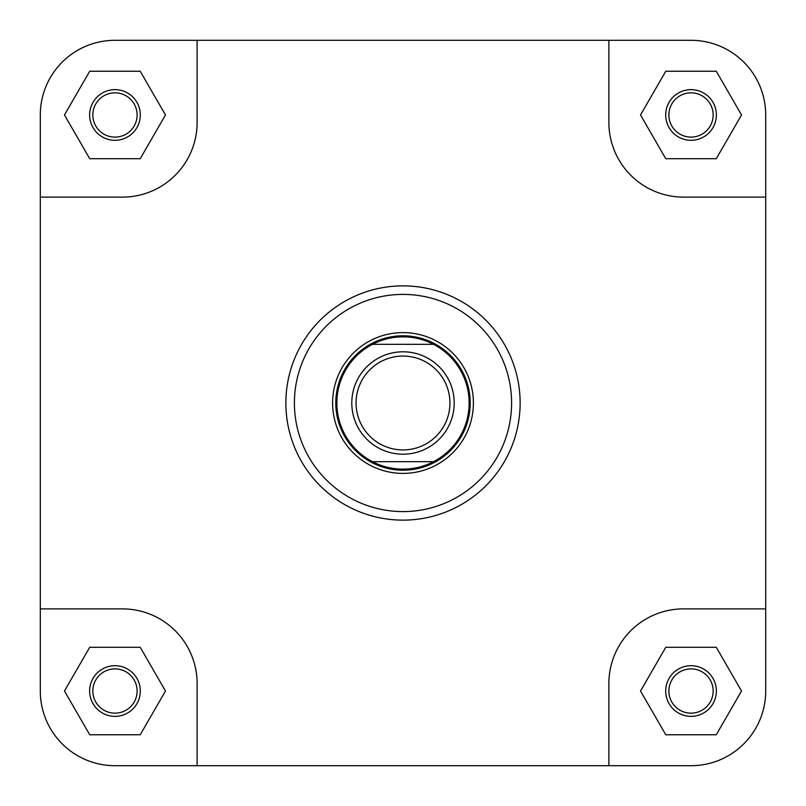 <?xml version="1.0" encoding="UTF-8"?>
<svg xmlns="http://www.w3.org/2000/svg" width="806" height="806" viewBox="0 0 806 806"><rect width="100%" height="100%" fill="white"/><g stroke="black" fill="none" stroke-linecap="round" stroke-linejoin="round"><path stroke-width="1.21" d="M665.696 114.976A25.339 25.339 0 0 1 691.024 89.637A25.339 25.339 0 0 1 716.363 114.976A25.339 25.339 0 0 1 691.024 140.304A25.339 25.339 0 0 1 665.696 114.976M713.159 114.976A22.135 22.135 0 0 0 691.024 92.841A22.135 22.135 0 0 0 668.889 114.976A22.135 22.135 0 0 0 691.024 137.111A22.135 22.135 0 0 0 713.159 114.976M89.637 114.976A25.339 25.339 0 0 1 114.976 89.637A25.339 25.339 0 0 1 140.304 114.976A25.339 25.339 0 0 1 114.976 140.304A25.339 25.339 0 0 1 89.637 114.976M137.111 114.976A22.135 22.135 0 0 0 114.976 92.841A22.135 22.135 0 0 0 92.841 114.976A22.135 22.135 0 0 0 114.976 137.111A22.135 22.135 0 0 0 137.111 114.976M89.637 691.024A25.339 25.339 0 0 1 114.976 665.696A25.339 25.339 0 0 1 140.304 691.024A25.339 25.339 0 0 1 114.976 716.363A25.339 25.339 0 0 1 89.637 691.024M137.111 691.024A22.135 22.135 0 0 0 114.976 668.889A22.135 22.135 0 0 0 92.841 691.024A22.135 22.135 0 0 0 114.976 713.159A22.135 22.135 0 0 0 137.111 691.024M665.696 691.024A25.339 25.339 0 0 1 691.024 665.696A25.339 25.339 0 0 1 716.363 691.024A25.339 25.339 0 0 1 691.024 716.363A25.339 25.339 0 0 1 665.696 691.024M713.159 691.024A22.135 22.135 0 0 0 691.024 668.889A22.135 22.135 0 0 0 668.889 691.024A22.135 22.135 0 0 0 691.024 713.159A22.135 22.135 0 0 0 713.159 691.024M332.596 403A70.404 70.404 0 0 1 403 332.596A70.404 70.404 0 0 1 473.404 403A70.404 70.404 0 0 1 403 473.404A70.404 70.404 0 0 1 332.596 403M520.132 403A117.132 117.132 0 0 1 403 520.132A117.132 117.132 0 0 1 285.868 403A117.132 117.132 0 0 1 403 285.868A117.132 117.132 0 0 1 520.132 403A117.132 117.132 0 0 0 403 285.868A117.132 117.132 0 0 0 285.868 403M691.024 40.3L608.883 40.3L608.883 122.441A74.676 74.676 0 0 0 683.559 197.117L765.7 197.117L765.7 114.976A74.676 74.676 0 0 0 691.024 40.3M40.3 114.976L40.3 197.117L122.441 197.117A74.676 74.676 0 0 0 197.117 122.441L197.117 40.3L114.976 40.3A74.676 74.676 0 0 0 40.3 114.976M114.976 765.7L197.117 765.7L197.117 683.559A74.676 74.676 0 0 0 122.441 608.883L40.3 608.883L40.3 691.024A74.676 74.676 0 0 0 114.976 765.7L691.024 765.7A74.676 74.676 0 0 0 765.7 691.024L765.7 197.117M608.883 40.3L114.976 40.3M40.3 691.024L40.3 197.117M765.7 691.024L765.7 608.883L683.559 608.883A74.676 74.676 0 0 0 608.883 683.559L608.883 765.7M741.53 691.024L716.282 647.289L665.776 647.289L640.518 691.024L665.776 734.76L716.282 734.76L741.53 691.024M140.224 647.289L89.718 647.289L64.47 691.024L89.718 734.76L140.224 734.76L165.482 691.024L140.224 647.289M140.224 71.24L89.718 71.24L64.47 114.976L89.718 158.711L140.224 158.711L165.482 114.976L140.224 71.24M716.282 71.24L665.776 71.24L640.518 114.976L665.776 158.711L716.282 158.711L741.53 114.976L716.282 71.24M356.061 403A46.939 46.939 0 0 0 403 449.939A46.939 46.939 0 0 0 449.939 403A46.939 46.939 0 0 0 403 356.061A46.939 46.939 0 0 0 356.061 403M454.201 403A51.201 51.201 0 0 1 403 454.201A51.201 51.201 0 0 1 351.799 403A51.201 51.201 0 0 1 403 351.799A51.201 51.201 0 0 1 454.201 403M335.79 403A67.21 67.21 0 0 0 403 470.21A67.21 67.21 0 0 0 470.21 403A67.21 67.21 0 0 0 403 335.79A67.21 67.21 0 0 0 335.79 403M372.473 461.677A66.142 66.142 0 0 0 469.142 403A66.142 66.142 0 0 0 372.473 344.323A66.142 66.142 0 0 0 372.473 461.677L433.527 461.677M372.473 344.323L433.527 344.323M294.402 403A108.598 108.598 0 0 0 403 511.598A108.598 108.598 0 0 0 511.598 403A108.598 108.598 0 0 0 403 294.402A108.598 108.598 0 0 0 294.402 403"/></g></svg>
